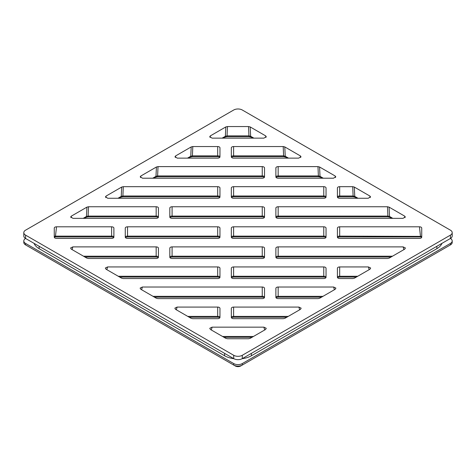 <?xml version="1.0" encoding="UTF-8"?>
<svg xmlns="http://www.w3.org/2000/svg" width="476" height="476" viewBox="0 0 476 476"><rect width="100%" height="100%" fill="white"/><g stroke="black" fill="none" stroke-linecap="round" stroke-linejoin="round"><path stroke-width="0.71" d="M242.284 110.004A6.063 3.499 0 0 0 233.716 110.004L25.573 230.176A6.063 3.499 0 0 0 23.8 232.651A6.063 3.499 0 0 0 25.573 235.126L233.716 355.292A6.063 3.499 0 0 0 242.284 355.292L450.427 235.126A6.063 3.499 0 0 0 452.2 232.651A6.063 3.499 0 0 0 450.427 230.176L242.284 110.004M233.603 266.941A2.273 1.315 0 0 0 231.336 268.172A2.273 1.315 0 0 0 231.33 268.256L231.33 277.222A2.273 1.315 0 0 0 233.603 278.537L323.769 278.537A2.273 1.315 0 0 0 326.042 277.222L326.042 268.256A2.273 1.315 0 0 0 326.036 268.172A2.273 1.315 0 0 0 323.769 266.941L233.603 266.941L233.603 276.264A3.338 1.928 0 0 0 231.33 276.782M127.532 226.808A2.273 1.315 0 0 0 125.265 228.04A2.273 1.315 0 0 0 125.259 228.123L125.259 237.09A2.273 1.315 0 0 0 127.532 238.399L217.693 238.399A2.273 1.315 0 0 0 219.966 237.09L219.966 228.123A2.273 1.315 0 0 0 219.966 228.04A2.273 1.315 0 0 0 217.693 226.808L127.532 226.808L127.532 236.132A3.338 1.928 0 0 0 125.259 236.649M169.813 217.032A2.273 1.315 0 0 0 172.086 218.347L262.246 218.347A2.273 1.315 0 0 0 264.519 217.032L264.519 208.066A2.273 1.315 0 0 0 264.513 207.982A2.273 1.315 0 0 0 262.246 206.751L172.086 206.751A2.273 1.315 0 0 0 169.813 207.982A2.273 1.315 0 0 0 169.813 208.066L169.813 217.032M231.33 237.09A2.273 1.315 0 0 0 233.603 238.399L323.769 238.399A2.273 1.315 0 0 0 326.042 237.09L326.042 228.123A2.273 1.315 0 0 0 326.036 228.04A2.273 1.315 0 0 0 323.769 226.808L233.603 226.808A2.273 1.315 0 0 0 231.336 228.04A2.273 1.315 0 0 0 231.33 228.123L231.33 237.09M169.813 257.165A2.273 1.315 0 0 0 172.086 258.48L262.246 258.48A2.273 1.315 0 0 0 264.519 257.165L264.519 248.198A2.273 1.315 0 0 0 264.513 248.121A2.273 1.315 0 0 0 262.246 246.889L172.086 246.889A2.273 1.315 0 0 0 169.813 248.121A2.273 1.315 0 0 0 169.813 248.198L169.813 257.165M231.33 196.957A2.273 1.315 0 0 0 233.603 198.266L323.769 198.266A2.273 1.315 0 0 0 326.042 196.957L326.042 187.984A2.273 1.315 0 0 0 326.036 187.907A2.273 1.315 0 0 0 323.769 186.675L233.603 186.675A2.273 1.315 0 0 0 231.336 187.907A2.273 1.315 0 0 0 231.33 187.984L231.33 196.957M278.157 258.48L387.601 258.48L389.201 258.099L404.755 249.121L405.409 247.978L403.154 246.889L278.157 246.889A2.273 1.315 0 0 0 275.89 248.121A2.273 1.315 0 0 0 275.884 248.198L275.884 257.165A2.273 1.315 0 0 0 278.157 258.48M262.246 166.618L158.026 166.618L156.425 166.999L140.878 175.977L140.218 176.739L142.479 178.208L262.246 178.208A2.273 1.315 0 0 0 264.519 176.899L264.519 167.933A2.273 1.315 0 0 0 264.513 167.85A2.273 1.315 0 0 0 262.246 166.618L262.246 175.941L157.586 175.941L155.985 176.322L152.713 178.208M339.68 278.537L352.865 278.537L354.465 278.151L370.013 269.178L370.673 268.036L368.412 266.941L339.68 266.941A2.273 1.315 0 0 0 337.413 268.172A2.273 1.315 0 0 0 337.407 268.256L337.407 277.222A2.273 1.315 0 0 0 339.68 278.537M233.603 158.133L298.744 158.133L301.005 156.658L300.35 155.902L284.797 146.923L283.196 146.543L233.603 146.543A2.273 1.315 0 0 0 231.336 147.768A2.273 1.315 0 0 0 231.33 147.852L231.33 156.818A2.273 1.315 0 0 0 233.603 158.133M278.157 178.208L333.521 178.208L335.782 176.739L335.122 175.977L319.575 166.999L317.974 166.618L278.157 166.618A2.273 1.315 0 0 0 275.89 167.85A2.273 1.315 0 0 0 275.884 167.933L275.884 176.899A2.273 1.315 0 0 0 278.157 178.208M404.642 216.116L389.088 207.137L387.488 206.751L278.157 206.751A2.273 1.315 0 0 0 275.89 207.982A2.273 1.315 0 0 0 275.884 208.066L275.884 217.032A2.273 1.315 0 0 0 278.157 218.347L403.041 218.347L405.296 216.872L404.642 216.116L405.022 217.693M217.693 146.543L192.804 146.543L191.203 146.923L175.65 155.902L174.995 156.658L177.256 158.133L217.693 158.133A2.273 1.315 0 0 0 219.966 156.818L219.966 147.852A2.273 1.315 0 0 0 219.966 147.768A2.273 1.315 0 0 0 217.693 146.543L217.693 155.86L192.363 155.86L190.763 156.247L187.49 158.133M319.688 298.232L335.235 289.253L335.895 288.111L333.634 287.022L278.157 287.022A2.273 1.315 0 0 0 275.89 288.254A2.273 1.315 0 0 0 275.884 288.337L275.884 297.304A2.273 1.315 0 0 0 278.157 298.613L318.087 298.613L319.688 298.232M156.17 206.751L88.512 206.751L86.912 207.137L71.358 216.116L70.704 216.872L72.959 218.347L156.17 218.347A2.273 1.315 0 0 0 158.443 217.032L158.443 208.066A2.273 1.315 0 0 0 158.443 207.982A2.273 1.315 0 0 0 156.17 206.751L156.17 216.074L88.072 216.074L86.471 216.455L83.199 218.347M156.17 246.889L72.846 246.889L70.591 247.978L71.245 249.121L86.799 258.099L88.399 258.48L156.17 258.48A2.273 1.315 0 0 0 158.443 257.165L158.443 248.198A2.273 1.315 0 0 0 158.443 248.121A2.273 1.315 0 0 0 156.17 246.889L156.17 256.207L83.526 256.207M217.693 307.079L177.102 307.079L174.847 308.168L175.501 309.311L191.049 318.289L192.649 318.67L217.693 318.67A2.273 1.315 0 0 0 219.966 317.355L219.966 308.388A2.273 1.315 0 0 0 219.966 308.311A2.273 1.315 0 0 0 217.693 307.079L217.693 316.397L187.782 316.397M217.693 266.941L107.588 266.941L105.327 268.036L105.987 269.178L121.535 278.151L123.135 278.537L217.693 278.537A2.273 1.315 0 0 0 219.966 277.222L219.966 268.256A2.273 1.315 0 0 0 219.966 268.172A2.273 1.315 0 0 0 217.693 266.941L217.693 276.264L118.268 276.264M54.264 228.117L54.264 237.096C54.371 237.905 55.127 238.339 56.531 238.399L111.622 238.399A2.273 1.315 0 0 0 113.895 237.09L113.895 228.123A2.273 1.315 0 0 0 113.889 228.04A2.273 1.315 0 0 0 111.622 226.808L56.531 226.808C55.127 226.868 54.371 227.308 54.264 228.117L54.27 228.058M339.68 198.266L368.263 198.266L370.518 196.79L369.864 196.035L354.311 187.056L352.71 186.675L339.68 186.675A2.273 1.315 0 0 0 337.413 187.907A2.273 1.315 0 0 0 337.407 187.984L337.407 196.957A2.273 1.315 0 0 0 339.68 198.266M339.68 238.399L419.469 238.399C420.873 238.339 421.629 237.905 421.736 237.096L421.736 228.117C421.629 227.308 420.873 226.868 419.469 226.808L339.68 226.808A2.273 1.315 0 0 0 337.413 228.04A2.273 1.315 0 0 0 337.407 228.123L337.407 237.09A2.273 1.315 0 0 0 339.68 238.399M233.603 318.67L283.351 318.67L284.951 318.289L300.499 309.311L301.153 308.168L298.898 307.079L233.603 307.079A2.273 1.315 0 0 0 231.336 308.311A2.273 1.315 0 0 0 231.33 308.388L231.33 317.355A2.273 1.315 0 0 0 233.603 318.67M262.246 287.022L142.366 287.022L140.105 288.111L140.765 289.253L156.312 298.232L157.913 298.613L262.246 298.613A2.273 1.315 0 0 0 264.519 297.304L264.519 288.337A2.273 1.315 0 0 0 264.513 288.254A2.273 1.315 0 0 0 262.246 287.022L262.246 296.346L153.04 296.346M217.693 186.675L123.29 186.675L121.689 187.056L106.136 196.035L105.482 196.79L107.737 198.266L217.693 198.266A2.273 1.315 0 0 0 219.966 196.957L219.966 187.984A2.273 1.315 0 0 0 219.966 187.907A2.273 1.315 0 0 0 217.693 186.675L217.693 195.999L122.85 195.999L121.243 196.38L117.977 198.266M227.469 338.745L248.531 338.745L250.197 338.347L265.56 329.481L266.245 328.291L263.894 327.155L212.106 327.155L209.755 328.291L210.44 329.481L225.802 338.347L227.469 338.745M263.936 138.141L212.064 138.141L209.726 136.618L210.41 135.833L225.802 126.943L227.463 126.551L248.537 126.551L250.197 126.943L265.59 135.833L266.274 136.618L263.936 138.141M242.284 355.292L242.284 358.63L450.427 238.464A6.063 3.499 180 0 1 452.2 240.939A6.063 3.499 180 0 1 450.427 243.415L450.427 244.896L242.284 365.068A6.063 3.499 180 0 1 233.716 365.068L25.573 244.896A6.063 3.499 180 0 1 23.8 242.421L23.8 240.939A6.063 3.499 180 0 1 25.573 238.464A6.063 3.499 180 0 1 23.8 235.989L23.8 232.651M452.2 232.651L452.2 235.989A6.063 3.499 180 0 1 450.427 238.464L450.427 235.126M25.573 235.126L25.573 238.464L233.716 358.63A6.063 3.499 180 0 0 242.284 358.63M23.8 240.939A6.063 3.499 180 0 0 25.573 243.415L233.716 363.581A6.063 3.499 180 0 0 242.284 363.581L450.427 243.415M242.284 363.581L242.284 365.068L240.677 365.996A3.79 2.19 180 0 1 235.322 365.996L233.716 365.068L233.716 363.581M448.826 245.818A3.79 2.19 180 0 1 448.82 245.824L450.427 244.896A6.063 3.499 180 0 0 452.2 242.421L452.2 240.939M25.573 243.415L25.573 244.896L27.18 245.824A3.79 2.19 180 0 1 27.174 245.818M356.958 198.266L355.221 197.26A2.273 1.315 -60 0 1 354.757 196.38L353.15 195.999L339.68 195.999A3.338 1.928 0 0 0 337.407 196.511M355.221 197.26L353.15 196.802L352.71 186.675M219.936 197.171L217.693 196.802L122.85 196.802L123.29 186.675M122.85 196.802L120.779 197.26A2.273 1.315 -120 0 0 121.243 196.38L121.689 187.056M158.413 217.252L156.17 216.877L88.072 216.877L88.512 206.751M88.072 216.877L86.001 217.342A2.273 1.315 -120 0 0 86.471 216.455L86.912 207.137M113.865 237.31L111.622 236.935L55.466 236.935L55.466 236.132L54.264 236.382M264.489 177.114L262.246 176.745L157.586 176.745L158.026 166.618M157.586 176.745L155.521 177.203A2.273 1.315 -120 0 0 155.985 176.322L156.425 166.999M219.936 157.038L217.693 156.663L192.363 156.663L192.804 146.543M192.363 156.663L190.299 157.128A2.273 1.315 -120 0 0 190.763 156.247L191.203 146.923M252.821 138.141L251.102 137.148A2.273 1.315 -60 0 1 250.638 136.267L248.984 135.868L227.016 135.868L225.362 136.267L222.119 138.141M251.102 137.148L248.984 136.677L248.537 126.551M248.984 136.677L227.016 136.677L227.463 126.551M227.016 136.677L224.898 137.148A2.273 1.315 -120 0 0 225.362 136.267L225.802 126.943M287.445 158.133L285.701 157.128A2.273 1.315 -60 0 1 285.237 156.247L283.636 155.86L233.603 155.86A3.338 1.928 0 0 0 231.33 156.378M285.701 157.128L283.636 156.663L283.196 146.543M322.222 178.208L320.479 177.203A2.273 1.315 -60 0 1 320.015 176.322L318.414 175.941L278.157 175.941A3.338 1.928 0 0 0 275.884 176.453M320.479 177.203L318.414 176.745L317.974 166.618M421.736 236.382L339.68 236.132A3.338 1.928 0 0 0 337.407 236.649M421.736 237.072L420.534 236.935L419.469 226.808M391.736 218.347L389.999 217.342A2.273 1.315 -60 0 1 389.529 216.455L387.928 216.074L278.157 216.074A3.338 1.928 0 0 0 275.884 216.592M389.999 217.342L387.928 216.877L387.488 206.751M233.811 358.69A18.939 10.936 180 0 1 224.607 355.756L39.127 248.668A18.939 10.936 180 0 1 34.052 243.355M251.393 353.37L251.393 355.756A18.939 10.936 180 0 1 242.189 358.69M251.393 355.756L436.873 248.668A18.939 10.936 180 0 0 441.948 243.355M233.716 355.292L233.716 358.63M158.443 256.725A3.338 1.928 0 0 0 156.17 256.207L156.17 257.01L84.918 257.01M72.096 249.608L72.846 246.889M219.966 236.649A3.338 1.928 0 0 0 217.693 236.132L127.532 236.132L127.532 236.935L125.289 237.31M219.936 237.31L217.693 236.935L217.693 226.808M264.519 216.592A3.338 1.928 0 0 0 262.246 216.074L172.086 216.074A3.338 1.928 0 0 0 169.813 216.592M264.489 217.252L262.246 216.877L262.246 206.751M262.246 216.877L172.086 216.877L172.086 206.751M358.023 198.266L354.757 196.38L354.311 187.056M353.15 196.802L339.68 196.802L339.68 186.675M370.251 197.617L369.864 196.035M326.042 196.511A3.338 1.928 0 0 0 323.769 195.999L233.603 195.999A3.338 1.928 0 0 0 231.33 196.511M326.006 197.171L323.769 196.802L323.769 186.675M323.769 196.802L233.603 196.802L233.603 186.675M219.966 196.511A3.338 1.928 0 0 0 217.693 195.999L217.693 196.802M105.749 197.617L106.136 196.035M158.443 216.592A3.338 1.928 0 0 0 156.17 216.074L156.17 216.877M70.978 217.693L71.358 216.116M113.895 236.649A3.338 1.928 0 0 0 111.622 236.132L55.466 236.132L56.531 226.808M111.622 236.935L111.622 226.808M264.519 176.453A3.338 1.928 0 0 0 262.246 175.941L262.246 176.745M140.491 177.56L140.878 175.977M219.966 156.378A3.338 1.928 0 0 0 217.693 155.86L217.693 156.663M175.269 157.479L175.65 155.902M253.881 138.141L250.638 136.267L250.197 126.943M265.59 135.833L265.989 137.469M210.41 135.833L210.011 137.469M288.51 158.133L285.237 156.247L284.797 146.923M283.636 156.663L233.603 156.663L233.603 146.543M300.731 157.479L300.35 155.902M323.287 178.208L320.015 176.322L319.575 166.999M318.414 176.745L278.157 176.745L278.157 166.618M335.509 177.56L335.122 175.977M253.44 336.478L222.56 336.478M264.674 329.993L263.894 327.155M211.326 329.993L212.106 327.155M288.218 316.397L233.603 316.397A3.338 1.928 0 0 0 231.33 316.915M286.826 317.206L233.603 317.206L233.603 307.079M299.648 309.799L298.898 307.079M322.96 296.346L278.157 296.346A3.338 1.928 0 0 0 275.884 296.857M321.568 297.149L278.157 297.149L278.157 287.022M334.39 289.747L333.634 287.022M357.732 276.264L339.68 276.264A3.338 1.928 0 0 0 337.407 276.782M356.34 277.068L339.68 277.068L339.68 266.941M369.162 269.666L368.412 266.941M392.474 256.207L278.157 256.207A3.338 1.928 0 0 0 275.884 256.725M391.082 257.01L278.157 257.01L278.157 246.889M403.904 249.608L403.154 246.889M420.534 236.935L339.68 236.935L339.68 226.808M219.966 316.915A3.338 1.928 0 0 0 217.693 316.397L217.693 317.206L189.174 317.206M176.352 309.799L177.102 307.079M264.519 296.857A3.338 1.928 0 0 0 262.246 296.346L262.246 297.149L154.432 297.149M141.61 289.747L142.366 287.022M326.042 276.782A3.338 1.928 0 0 0 323.769 276.264L233.603 276.264L233.603 277.068L231.366 277.443M326.006 277.443L323.769 277.068L323.769 266.941M392.801 218.347L389.529 216.455L389.088 207.137M387.928 216.877L278.157 216.877L278.157 206.751M326.042 236.649A3.338 1.928 0 0 0 323.769 236.132L233.603 236.132A3.338 1.928 0 0 0 231.33 236.649M326.006 237.31L323.769 236.935L323.769 226.808M323.769 236.935L233.603 236.935L233.603 226.808M264.519 256.725A3.338 1.928 0 0 0 262.246 256.207L172.086 256.207A3.338 1.928 0 0 0 169.813 256.725M264.489 257.385L262.246 257.01L262.246 246.889M262.246 257.01L172.086 257.01L172.086 246.889M219.966 276.782A3.338 1.928 0 0 0 217.693 276.264L217.693 277.068L119.66 277.068M106.838 269.666L107.588 266.941M27.18 245.824L25.573 244.896L27.18 245.824M448.82 245.824L450.427 244.896L448.82 245.824M39.127 248.668L39.127 246.288M224.607 353.37L224.607 355.756M436.873 246.288L436.873 248.668M158.413 257.385L156.17 257.01M217.693 236.935L127.532 236.935M172.086 216.877L169.843 217.252M339.68 196.802L337.436 197.171M233.603 196.802L231.366 197.171M120.779 197.26L119.042 198.266M86.001 217.342L84.264 218.347M55.466 236.935L54.264 237.072M155.521 177.203L153.778 178.208M190.299 157.128L188.555 158.133M224.898 137.148L223.179 138.141M233.603 156.663L231.366 157.038M278.157 176.745L275.913 177.114M252.048 337.282L223.952 337.282M233.603 317.206L231.366 317.575M278.157 297.149L275.913 297.518M339.68 277.068L337.436 277.443M278.157 257.01L275.913 257.385M339.68 236.935L337.436 237.31M219.936 317.575L217.693 317.206M264.489 297.518L262.246 297.149M323.769 277.068L233.603 277.068M278.157 216.877L275.913 217.252M233.603 236.935L231.366 237.31M172.086 257.01L169.843 257.385M219.936 277.443L217.693 277.068"/></g></svg>
